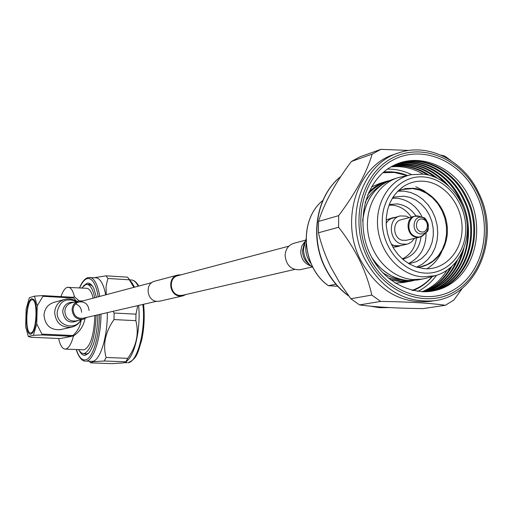 <?xml version="1.0" encoding="UTF-8"?>
<svg xmlns="http://www.w3.org/2000/svg" width="513" height="513" viewBox="0 0 513 513"><rect width="100%" height="100%" fill="white"/><g stroke="black" fill="none" stroke-linecap="round" stroke-linejoin="round"><path stroke-width="0.77" d="M182.82 295.231L180.287 295.456C169.874 295.385 167.809 277.648 177.973 275.641L288.838 246.182M159.902 301.137L157.311 301.375C146.609 301.317 144.506 283.208 154.952 281.13L177.581 275.096M185.975 294.507L182.756 295.892L180.281 296.084C169.213 296.014 167.014 277.174 177.806 275.032L181.089 274.814M300.432 269.652L300.188 269.71C291.326 270.171 286.286 265.458 285.087 255.564C285.491 249.151 288.434 245.054 293.911 243.271L305.498 240.167M402.718 259.245C413.241 256.41 419.365 248.895 421.09 236.698M415.972 216.005C411.067 208.836 404.751 204.802 397.024 203.898L389.681 204.52M402.327 258.892C410.432 254.961 415.139 247.971 416.447 237.923M411.291 217.095C406.411 210.035 400.153 206.059 392.503 205.174L389.027 205.149M421.936 291.788C432.312 287.575 440.641 280.444 446.938 270.396M450.324 267.869C443.745 279.38 434.639 287.363 423.02 291.82M423.437 291.826C435.627 287.254 445.066 278.86 451.741 266.645M455.73 262.515C448.939 277.071 438.538 286.844 424.514 291.833M424.931 291.826C439.84 286.626 450.658 276.154 457.397 260.412M462.072 252.704C456.006 272.711 443.982 285.741 426.008 291.794M426.418 291.775C446.073 285.19 458.584 270.691 463.957 248.292M395.978 164.34C420.487 158.312 448.093 174.029 460.212 200.07L462.861 206.303M467.074 223.354C471.479 254.281 454.018 285.151 427.489 291.711M427.9 291.679C462.425 283.933 479.296 235.563 461.052 199.846C448.862 173.618 420.974 157.882 396.357 164.173M397.338 163.762C422.237 156.76 450.856 172.554 463.245 199.262C481.771 235.493 464.169 284.568 428.958 291.589M429.355 291.544C464.836 284.818 482.733 235.467 464.092 199.031C451.626 172.137 422.718 156.324 397.71 163.615M398.633 163.256C423.918 155.183 453.62 171.034 466.304 198.448C485.253 235.429 466.541 285.517 430.336 291.429M370.508 254.961C386.109 287.37 423.462 300.887 449.324 284.741C475.423 269.062 484.439 228.631 469.389 197.62C454.723 166.392 418.877 151.29 392.073 166.276C365.051 180.775 354.515 222.789 370.508 254.961M430.657 291.384C467.176 285.837 486.234 235.435 467.157 198.217C454.39 170.611 424.386 154.746 398.999 163.128L398.934 163.147M476.487 194.472C492.813 228.15 483.086 272.057 454.768 289.159C426.713 306.768 386.045 292.134 369.039 256.827C351.597 221.763 363.114 175.991 392.522 160.28C421.692 144.044 460.584 160.556 476.487 194.472M417.768 291.435C425.162 287.703 431.407 282.336 436.499 275.34M413.036 290.608C420.557 287.62 427.021 282.907 432.433 276.475M397.408 153.323L394.895 154.189C357.798 164.737 339.375 219.25 360.485 259.899C377.267 290.159 400.384 303.997 429.843 301.413L430.779 301.266M318.438 232.78C321.157 244.252 325.21 255.577 330.616 266.754L339.972 283.291L350.86 298.739L371.797 295.071C369.264 283.58 365.192 271.986 359.594 260.29C353.784 248.658 346.788 237.654 338.599 227.272L318.438 232.78L318.515 221.449L338.657 215.633C355.624 193.055 366.789 172.548 372.149 154.118L351.411 161.473C335.316 182.84 324.344 202.827 318.515 221.449M409.034 150.45L380.909 149.347L360.004 156.811L351.411 161.473M450.632 160.357L444.918 156.151L440.923 155.118M380.909 149.347L372.149 154.118M338.657 215.633L338.599 227.272M429.118 175.177C417.518 167.488 405.257 164.474 392.336 166.129M391.97 166.334C404.334 164.84 416.107 167.648 427.297 174.753M437.031 178.043C423.732 167.27 409.278 163.063 393.663 165.436M393.291 165.622C408.021 163.474 421.782 167.257 434.569 176.966M448.477 185.7C433.286 168.392 415.459 161.422 395.004 164.782M394.632 164.962C413.356 161.909 430.061 167.809 444.758 182.679M371.797 295.071L380.627 301.426L359.498 304.914C375.324 307.056 396.478 308.287 422.956 308.614L445.367 305.286C430.317 303.087 408.739 301.798 380.627 301.426M445.367 305.286L453.8 300.111L462.527 288.037M350.86 298.739L359.498 304.914M407.457 175.504C399.665 172.349 391.752 171.207 383.705 172.073M411.58 174.612C403.814 170.803 395.786 168.976 387.507 169.13M423.122 174.099C412.869 168.155 402.173 165.744 391.034 166.866M335.893 284.215L328.416 285.69L337.734 286.286L328.416 285.69C301.593 266.946 298.611 219.711 322.818 200.5M408.989 263.753L416.55 261.604L421.782 258.372L426.239 253.935L429.727 248.478L432.113 242.245L433.286 235.499L433.216 228.529L431.895 221.616L429.387 215.062L425.79 209.137L421.263 204.091L415.979 200.141L410.169 197.467L404.084 196.178L394.972 196.966L392.657 197.729M408.502 263.464C420.288 257.68 426.156 247.304 426.111 232.344M422.436 217.499C416.691 206.143 408.22 199.711 397.03 198.217L392.362 198.21M416.543 267.138L422.468 264.054L427.662 259.661L431.927 254.14L435.101 247.696L437.07 240.591L437.762 233.088L437.166 225.47L435.287 218.031L432.209 211.042L428.041 204.777L422.943 199.467L417.101 195.325L410.733 192.503L404.084 191.125L397.755 191.208M424.617 268.703C445.021 270.268 462.36 251.101 462.104 228.022C462.136 204.969 444.739 183.154 424.488 181.301C416.864 180.608 409.823 182.365 403.353 186.565L397.992 190.964L393.471 196.473L389.931 202.911L387.501 210.086L386.263 217.749L386.263 225.656L387.501 233.543L389.938 241.148L393.497 248.221L398.05 254.525L403.449 259.86L409.509 264.054L416.037 266.972L424.617 268.703M410.278 174.888L398.255 177.62C377.889 183.519 364.32 207.791 368.013 232.684C371.521 257.59 391.637 278.277 413.125 279.566L422.34 279.091L426.553 278.11M385.103 181.756L379.697 183.455L371.399 187.04M407.162 175.568L394.26 172.451L382.967 172.714M412.086 290.39C419.839 287.607 426.521 282.996 432.145 276.558M395.183 283.131L403.962 282.471M426.925 268.786C433.35 264.868 438.262 259.251 441.667 251.928M431.747 197.069L424.219 190.894L415.754 186.764M392.785 217.73L386.142 219.891M394.818 217.365L392.471 217.826L389.668 219.173L386.122 222.886M392.9 247.208L395.85 246.913M391.483 244.566L394.382 245.81L396.799 246.227L401.75 245.387M391.355 244.303L394.35 245.631L400.012 245.785M399.864 216.018L390.765 218.718L388.181 220.59L386.129 223.181M414.382 216.287L401.16 219.744C392.086 221.43 392.785 238.038 402.032 240.212L406.238 240.321M409.271 217.621L406.027 216.108L400.146 215.947C387.745 218.301 388.745 241.039 401.403 243.996L406.854 244.207L408.81 243.585L411.727 241.745L414.414 238.398M81.759 288.005L85.709 284.6L86.96 284.452C90.346 284.869 92.936 289.306 94.738 297.758M96.168 315.219C95.104 337.464 91.07 350.283 84.068 353.662L81.195 352.893L78.572 349.648M87.441 353.867L83.369 353.707M90.025 284.632L90.371 284.529M86.973 354.047L86.594 354.034M42.726 295.597L72.718 297.271L73.814 298.027L42.938 296.315L42.726 295.597L34.461 296.161L29.388 297.707L26.144 309.006L25.65 326.627L28.305 336.425L30.915 337.259L60.38 338.554L71.756 336.291L41.668 334.944L41.919 334.11L72.891 335.502L71.756 336.291M30.876 334.117C24.438 336.297 25.47 299.81 31.857 298.688L33.852 299.56C38.103 304.068 36.769 329.32 32.062 333.367L30.876 334.117M30.549 332.982C24.81 333.469 26.08 300.791 31.825 299.849L32.3 299.791C38.077 299.188 36.686 332.546 30.908 332.95L32.537 332.796M41.668 334.944L33.383 335.316L36.731 323.953L41.919 334.11M42.938 296.315L37.225 305.883L34.461 296.161M72.891 335.502C77.578 331.36 80.361 326.101 81.24 319.734M76.7 301.471L73.814 298.027M79.111 300.842L74.481 296.796L72.724 297.284M71.762 336.278L73.519 335.925C79.791 331.725 83.606 325.973 84.966 318.669M94.892 315.514C93.975 335.297 90.397 346.73 84.158 349.808L65.087 349.09C62.304 348.769 60.156 345.23 58.629 338.477M60.951 296.617C62.817 291.249 64.92 288.165 67.261 287.344L86.703 288.293C89.409 288.588 91.571 291.878 93.186 298.175M68.312 287.216C70.877 287.492 72.929 290.685 74.481 296.796M73.519 335.925C71.333 343.947 68.729 348.321 65.709 349.052L65.087 349.09M28.305 336.425L33.383 335.316M36.731 323.953L37.225 305.883M34.256 300.176L32.3 299.791M86.78 354.105L86.152 353.816M88.98 352.841L86.376 354.194L83.959 353.726M87.838 284.503L89.294 284.292L92.423 285.998M83.324 286.113L86.953 283.234L88.877 283.163L90.737 284.119L92.526 286.145L93.956 288.787L96.476 297.296M97.912 314.815C97.355 333.174 94.264 345.98 88.646 353.22L85.248 355.304C83.157 355.58 81.272 354.226 79.586 351.251M107.32 312.648C107.704 336.72 100.093 361.011 92.436 361.364L86.21 361.126C93.578 360.735 100.984 337.74 100.971 314.11M131.764 282.573L127.557 277.161L106.088 275.827L94.507 277.68M90.692 362.858L92.789 361.761L104.19 360.992L125.807 361.812L125.916 362.178L123.216 362.915L111.821 363.653L90.692 362.858M132.213 283.15L134.483 287.197M138.619 305.427C140.748 325.986 135.708 352.027 128.308 359.658L127.833 360.152M128.301 278.097L133.867 287.363M137.715 305.633L135.99 314.168L135.862 320.67C139.145 333.585 136.458 346.14 127.801 358.33L125.807 361.812M127.801 358.33L106.12 357.484L104.19 360.992M135.99 314.168L114.136 313.033L113.995 319.573L135.862 320.67M106.088 275.827L107.871 278.476L129.411 279.803M79.534 287.876C81.862 282.195 84.626 278.777 87.826 277.623L95.976 277.77C100.272 278.322 103.523 284.01 105.729 294.84M106.12 357.484C102.632 344.755 105.255 332.116 113.995 319.573M114.136 313.033L113.033 311.327M106.242 294.706L106.056 286.35L107.871 278.476M89.063 310.493C88.326 304.254 84.972 301.407 79.015 301.939C75.385 303.1 73.404 305.671 73.077 309.66C73.769 315.784 77.046 318.663 82.894 318.278L83.055 318.24M82.888 300.907L78.733 300.926C74.661 302.234 72.442 305.132 72.07 309.608C72.852 316.489 76.527 319.727 83.1 319.31L86.973 317.342M64.356 299.489L53.833 302.42C47.831 304.408 44.548 308.685 43.996 315.264C45.125 325.402 50.556 330.199 60.297 329.647L60.553 329.59M310.878 265.952C304.517 263.727 301.118 258.943 300.682 251.607L301.798 246.073L304.863 241.668M310.237 265.356L308.608 263.926C304.645 260.559 302.612 256.167 302.503 250.761L304.459 242.848M313.013 267.613L311.635 266.587C306.364 262.105 303.658 256.263 303.51 249.055L305.972 239.199M311.019 263.509C307.518 258.994 305.748 253.832 305.71 248.023L306.126 243.758M477.994 193.593C461.636 158.716 421.648 141.697 391.611 158.389C361.325 174.529 349.443 221.667 367.411 257.77C384.93 294.129 426.816 309.159 455.666 291.018C484.791 273.391 494.776 228.24 477.994 193.593M364.717 258.95C343.505 218.083 361.986 163.275 399.229 152.694C428.932 142.543 463.989 161.011 478.725 193.023C501.034 236.519 477.885 295.597 434.364 300.708C404.789 303.298 381.576 289.383 364.717 258.95M340.735 176.6C316.688 195.562 309.493 236.717 325.345 267.748C331.109 279.29 338.875 288.646 348.648 295.815M370.771 306.203L380.191 307.697L389.579 307.588L378.684 307.582L370.495 306.178M362.691 220.006C365.583 198.916 375.772 185.308 393.266 179.191C375.426 185.488 365.23 199.474 362.685 221.135M371.579 257.071C380.967 271.294 393.118 279.104 408.034 280.515L417.948 279.899M403.231 282.605L413.927 280.457L409.977 281.361L400.865 281.842L390.303 279.694M368.693 192.362C373.714 187.065 379.569 183.41 386.251 181.397L389.226 180.64L386.251 181.397M386.007 182.186C378.85 184.526 372.72 188.752 367.629 194.857M388.206 277.988L401.217 281.092L410.355 280.598M416.896 267.247L420.256 266.818L426.996 264.676L433.087 260.95L438.275 255.814L442.341 249.491L445.124 242.251L446.502 234.415L446.438 226.304L444.918 218.269L442.02 210.638L437.865 203.732L432.613 197.845L426.489 193.234L419.749 190.099L412.683 188.579L401.91 189.541L398.017 190.939M398.05 190.907L405.494 188.572L413.311 188.29C431.023 189.887 446.477 208.278 447.342 228.439C448.426 248.606 434.633 266.484 416.941 267.26M422.706 174.112L411.118 174.702C389.97 178.909 374.843 202.834 377.831 228.336C380.608 253.845 400.954 275.564 422.84 276.879L435.101 275.738L425.489 278.405M424.482 177.004C402.243 174.542 382.147 195.184 382.249 221.289C382.025 247.369 402.192 271.762 424.623 273.057C447.06 274.744 466.06 253.659 465.772 228.33C465.804 203.026 446.733 179.075 424.482 177.004M422.962 219.25C415.915 216.807 413.747 229.959 420.91 231.773C427.957 234.172 430.086 221.071 422.962 219.25M419.839 233.864L423.302 233.934L426.284 232.152C429.913 226.195 428.765 221.366 422.84 217.653L422.507 217.544C413.324 214.344 410.49 231.51 419.839 233.864M420.192 216.646L419.442 216.383C407.989 212.388 404.436 233.793 416.107 236.724C419.185 237.532 421.866 236.814 424.148 234.576L424.655 234.005M417.114 216.031L414.587 216.23C405.411 217.935 406.129 234.813 415.492 237.032L419.563 237.192L422.09 236.14M99.464 314.456C99.419 337.349 92.257 359.523 85.139 359.927C81.599 360.235 78.688 356.779 76.418 349.558M79.662 287.883C81.926 282.637 84.388 279.566 87.063 278.662C92.128 277.623 95.86 283.676 98.252 296.828M142.87 304.446C146.013 329.942 137.388 362.627 127.891 362.71L128.051 362.704C137.612 358.587 137.907 351.822 141.633 340.382C144.179 328.487 144.826 316.457 143.576 304.286M129.654 279.841L131.29 279.944C133.861 280.143 136.176 282.227 138.228 286.203M89.775 277.386C94.315 278.027 97.643 284.375 99.753 296.431M81.593 312.314C81.413 308.069 79.387 305.273 75.507 303.927M78.527 300.984L71.403 302.888C67.383 304.183 65.183 307.037 64.818 311.449C65.587 318.227 69.217 321.414 75.7 320.997L83.1 319.31M73.737 302.266C67.293 301.926 63.593 305.088 62.65 311.744C64.587 321.279 69.787 324.171 78.245 320.42M76.392 301.554C66.036 297.482 59.63 301.022 57.174 312.18C56.231 325.434 75.135 331.398 80.932 319.804M76.584 301.503C72.936 299.06 68.966 298.354 64.676 299.393C58.553 301.42 55.212 305.799 54.654 312.526C55.808 322.901 61.355 327.813 71.288 327.249C75.7 326.223 78.976 323.729 81.118 319.759M74.949 303.016L151.88 282.573M82.894 318.278L156.529 301.298M159.71 301.182L182.756 295.892M182.628 295.276L294.603 269.447M312.135 266.978L300.188 269.71M405.334 280.252L402.384 280.04C395.279 279.226 388.623 276.693 382.403 272.422M365.089 202.5C369.129 194.844 374.67 188.957 381.723 184.847M325.075 267.735C309.224 236.698 316.489 195.524 340.792 176.51M429.843 301.413L434.364 300.708M325.082 267.748C330.943 279.482 338.881 288.954 348.911 296.161M372.111 258.065C376.965 266.92 394.228 281.041 407.982 280.515L417.204 280.034L422.34 279.091M401.063 189.791L397.985 190.977M411.118 174.702L423.026 174.093C444.944 176.26 464.021 197.447 466.913 221.853C469.985 246.234 456.275 270.21 435.101 275.738M393.266 179.191L397.094 177.985M422.359 268.466L422.808 268.523M401.608 187.809L403.353 186.565M394.253 197.178L394.972 196.966M328.314 285.67C301.477 266.895 298.56 219.654 322.831 200.48M420.256 266.818L416.845 267.235M395.6 246.971L399.8 246.009M406.052 240.36L419.563 237.192L424.148 234.576L426.284 232.152C430.663 231.472 427.072 216.326 422.84 217.653L419.403 216.364L414.587 216.23M399.762 245.842L406.854 244.207M86.96 284.452L90.705 284.677M76.296 349.552C77.008 352.79 80.676 361.364 85.44 361.171M124.755 362.659L127.064 362.749M89.358 361.319L90.448 362.64M128.308 359.658L125.916 362.178M131.29 279.944C134.175 280.226 136.644 282.272 138.69 286.081M60.297 329.647L71.288 327.249"/></g></svg>

